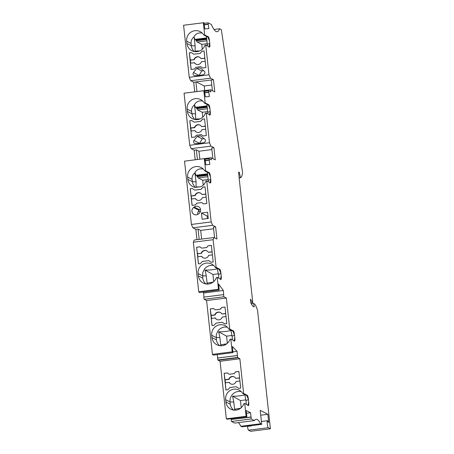 <?xml version="1.0" encoding="UTF-8"?>
<svg xmlns="http://www.w3.org/2000/svg" width="454" height="454" viewBox="0 0 454 454"><rect width="100%" height="100%" fill="white"/><g stroke="black" fill="none" stroke-linecap="round" stroke-linejoin="round"><path stroke-width="0.68" d="M247.345 395.349L246.885 395.65L242.782 393.544L243.622 393.436L247.345 395.349A3.921 0.641 -97.3 0 1 248.457 399.577L248.707 401.904A3.921 0.641 82.7 0 1 248.565 405.422A3.921 0.641 82.7 0 1 248.44 405.428L244.717 403.515L246.102 416.301L246.863 416.693L246.216 410.507L250.574 412.743L251.272 418.957L254.416 420.569L234.65 423.088L231.506 421.471L251.272 418.957M246.863 416.693L227.096 419.212L226.336 418.821L220.088 361.271L239.854 358.751L237.612 357.457L217.846 359.977L220.088 361.271M254.416 420.569A58.833 9.653 -97.3 0 1 256.113 419.258A58.833 9.653 -97.3 0 1 260.624 423.758L261.725 424.32L260.21 410.371L267.866 414.298L268.751 422.441L268.11 422.112A3.53 0.579 82.7 0 0 267.451 420.693A3.53 0.579 82.7 0 0 267.275 423.877A3.53 0.579 -97.3 0 0 268.274 427.685L270.414 428.78L257.554 310.417A27.456 4.506 82.7 0 0 254.127 303.692L253.741 303.493L254.178 307.006L253.434 306.626A32.552 5.34 82.7 0 1 250.92 302.926A1.964 0.323 82.7 0 1 250.489 300.758A1.964 0.323 82.7 0 1 250.614 299.265A1.964 0.323 82.7 0 1 250.801 299.498A28.63 4.699 82.7 0 0 252.804 302.619L239.44 180.828L238.617 172.043L239.377 172.429L240.472 177.752A37.262 6.112 -97.3 0 0 242.606 172.775L221.325 29.601L219.662 28.75L214.01 29.47M204.311 24.595L208.165 24.107L208.125 22.825L211.382 24.493A58.833 9.653 82.7 0 0 217.165 31.712A58.833 9.653 82.7 0 0 219.662 28.75M208.165 24.107L208.874 28.591L204.816 28.925L204.011 22.7L203.352 22.757L204.675 34.958L208.403 36.87A3.921 0.641 -97.3 0 1 209.51 41.098L207.938 37.171L208.403 36.87M203.352 22.757L183.586 25.271L189.239 77.322L190.714 80.71L210.48 78.19L209.005 74.802L205.77 45.037L209.498 46.949A3.921 0.641 82.7 0 0 209.617 46.944A3.921 0.641 82.7 0 0 209.765 43.425L209.51 41.098M210.48 78.19L213.448 79.711L214.77 91.924L210.633 89.796L210.866 91.929L208.607 90.766L209.356 96.532L205.293 96.867L204.487 90.641L184.063 93.212L189.715 145.263L191.191 148.651L194.159 150.172L195.203 159.768M208.88 104.812A3.921 0.641 -97.3 0 1 209.992 109.045L208.42 105.112L208.88 104.812L205.157 102.905L203.829 90.698M191.191 148.651L210.957 146.131L209.481 142.749L206.252 112.978L209.975 114.89A3.921 0.641 82.7 0 0 210.1 114.885A3.921 0.641 82.7 0 0 210.242 111.366L209.992 109.045M210.957 146.131L213.925 147.658L215.253 159.865L211.11 157.742L211.343 159.87L209.084 158.713L209.833 164.473L205.776 164.808L204.964 158.588L204.306 158.639L205.634 170.846L209.356 172.758A3.921 0.641 -97.3 0 1 210.469 176.986L208.897 173.059L209.356 172.758M204.306 158.639L184.54 161.159L191.418 224.446L211.184 221.927L206.729 180.919L210.452 182.831A3.921 0.641 82.7 0 0 210.577 182.831A3.921 0.641 82.7 0 0 210.718 179.313L210.469 176.986M211.184 221.927L212.659 225.315L215.622 226.835L216.95 239.048L213.982 237.521L213.113 239.706L216.115 267.344L219.838 269.256A3.921 0.641 -97.3 0 1 220.95 273.484L221.206 275.811L220.474 279.63M216.115 267.344L215.275 267.451A9.415 9.228 -62.8 0 0 198.114 273.563L198.37 275.89A9.415 9.228 117.2 0 0 216.371 277.525L217.211 277.422L220.933 279.329A3.921 0.641 82.7 0 0 221.058 279.329A3.921 0.641 82.7 0 0 221.206 275.811M217.211 277.422L218.499 289.255L219.049 290.01L219.112 288.602L218.607 284.034L223.362 290.498L203.596 293.017L203.92 297.109M223.538 294.606L223.901 296.774L204.135 299.288L203.772 297.126L223.686 294.612L223.362 290.498M223.901 296.774L226.353 298.028L229.718 329.036L233.447 330.943A3.921 0.641 -97.3 0 1 234.553 335.177L234.809 337.504L234.077 341.323M229.718 329.036L228.884 329.139A9.415 9.228 -62.8 0 0 211.717 335.256L211.973 337.583A9.415 9.228 117.2 0 0 229.979 339.217L230.814 339.11L234.542 341.022A3.921 0.641 82.7 0 0 234.661 341.016A3.921 0.641 82.7 0 0 234.809 337.504M230.814 339.11L232.198 351.839L232.947 352.616L232.42 346.538L237.033 351.322L237.612 357.457M243.622 393.436L239.854 358.751M251.039 416.988L231.273 419.507L231.182 418.69M250.574 412.743L246.516 413.259M231.273 419.507L250.909 417.141M231.143 419.661L231.506 421.471M237.414 355.505L217.648 358.024L217.846 359.977M217.648 358.024L217.335 354.608M204.135 299.288L206.587 300.548L212.432 354.358L213.181 355.136L232.947 352.616M202.898 292.064L203.596 293.017M213.113 239.706L193.347 242.22L198.733 291.774L199.289 292.529L219.049 290.01M193.347 242.22L194.216 240.041L213.982 237.521M191.418 224.446L192.893 227.834L195.856 229.355L196.979 239.689M211.11 157.742L191.35 160.29M210.633 89.796L190.873 92.349M190.714 80.71L193.682 82.231L194.721 91.822M268.274 427.685L248.514 430.205L250.648 431.3L270.414 428.78M248.514 430.205A3.53 0.579 -97.3 0 1 247.509 426.397L247.481 426.136M238.316 422.617A58.833 9.653 -97.3 0 1 240.858 426.272L241.959 426.839L261.725 424.32M246.102 416.301L226.336 418.821M218.124 360.266L237.89 357.746M217.506 358.081L237.272 355.567M192.893 227.834L212.659 225.315M205.259 160.727L209.294 160.211M205.106 159.218L209.084 158.713M205.265 160.483L209.124 159.99M194.159 150.172L196.366 149.894L197.405 159.485M209.481 142.749L189.715 145.263M212.881 158.645L211.717 147.936L213.925 147.658M196.366 149.894L198.994 151.239L211.899 149.599M199.851 159.172L198.994 151.239M193.949 140.462L197.184 136.331L200.691 135.888L204.72 139.089A1.964 1.924 -62.8 0 1 203.908 142.539L199.737 143.481L195.481 143.612A1.964 1.924 -62.8 0 1 193.949 140.462L199.573 143.351L202.206 138.913L204.181 138.657M196.304 135.264L201.321 134.628L203.023 135.979L206.366 135.553L204.555 118.891L202.597 119.141L200.52 121.371L194.238 122.171L191.741 120.52L189.783 120.775L191.594 137.437L194.936 137.012L196.304 135.264M206.252 112.978L205.412 113.086A9.415 9.228 117.2 0 1 187.406 111.451L187.156 109.125L187.479 109.295M205.157 102.905L204.317 103.007A9.415 9.228 -62.8 0 0 187.156 109.125L191.565 111.389C191.344 108.841 192.286 106.679 194.391 104.902C196.032 101.651 198.829 100.374 202.768 101.072M201.321 134.628L203.046 135.979M205.679 129.203L201.871 129.691A3.921 3.842 -62.8 0 1 194.834 130.587L190.964 131.075L191.656 137.431M194.834 130.587L195.112 130.729A3.921 3.842 -62.8 0 0 196.531 132.142M191.225 131.047L189.783 120.775M190.629 127.977L194.499 127.483A3.921 3.842 -62.8 0 1 201.536 126.587L205.339 126.104M202.597 119.141L204.561 118.937M202.666 119.175L200.589 121.405L194.238 122.171M189.851 120.809L191.798 120.56M201.536 126.587L205.361 126.28M200.112 125.173A3.921 3.842 -62.8 0 0 194.777 127.625L194.499 127.483M190.907 128.119L194.777 127.625M197.184 136.331L202.206 138.913M200.276 143.362L199.573 143.351M204.317 103.007L208.42 105.112M191.565 111.389L192.439 116.201L194.681 119.476M209.515 115.191L210.242 111.366L207.779 112.393L207.898 113.823M194.391 104.902L195.595 113.806L195.561 119.016L200.18 118.869M206.922 104.346L207.779 112.393M194.647 105.09L195.453 107.331L196.242 107.74L197.751 109.976L202.234 112.274L202.768 117.189M207.336 108.756L197.751 109.976M207.682 111.582L202.234 112.274M207.132 107.053L196.486 108.41M207.172 107.382L197.002 108.676M206.99 105.861L195.453 107.331M196.242 107.74L207.047 106.361M204.782 92.781L208.817 92.27M204.788 92.537L208.647 92.048M204.629 91.277L208.607 90.766M207.938 37.171L203.84 35.066A9.415 9.228 -62.8 0 0 186.673 41.178L186.929 43.505L191.344 45.775L191.089 43.448C190.867 40.894 191.809 38.732 193.915 36.956C195.555 33.704 198.347 32.433 202.291 33.131M194.204 51.529A9.415 9.228 117.2 0 1 191.344 45.775L195.118 45.865L195.084 51.075L199.703 50.927M209.033 47.25L209.765 43.425L207.302 44.452L207.421 45.882M205.77 45.037L204.936 45.145A9.415 9.228 117.2 0 1 186.929 43.505M207.2 43.641L201.758 44.333L202.291 49.242M206.859 40.809L197.274 42.035L201.758 44.333M206.655 39.112L196.009 40.468L197.274 42.035M206.695 39.436L196.525 40.735M206.445 36.405L207.302 44.452M193.915 36.956L194.976 39.39L206.508 37.92M206.57 38.42L195.765 39.793L194.976 39.39M195.765 39.793L196.009 40.468M195.118 45.865L194.17 37.143M191.265 52.579L189.301 52.829L191.111 69.496L194.46 69.07L195.822 67.323L200.844 66.681L202.546 68.038L205.889 67.612L204.079 50.95L202.115 51.2L200.038 53.424L193.762 54.225L191.265 52.579M193.472 72.521L196.707 68.389L200.214 67.941L204.243 71.147A1.964 1.924 -62.8 0 1 203.426 74.598L199.261 75.54L195.004 75.67A1.964 1.924 117.2 0 1 193.472 72.521L199.062 75.512A1.964 1.924 -62.8 0 0 199.039 75.546M209.005 74.802L189.239 77.322M203.84 35.066L204.675 34.958M196.707 68.389L201.729 70.966L199.096 75.409M201.729 70.966L203.704 70.716M199.8 75.415L199.062 75.512M196.054 64.201A3.921 3.842 -62.8 0 1 194.635 62.783L190.487 63.134L191.179 69.485M194.357 62.641A3.921 3.842 -62.8 0 0 201.394 61.744L205.197 61.262M190.742 63.1L189.301 52.829M200.844 66.681L202.569 68.038M193.762 54.225L200.038 53.424M202.115 51.2L200.112 53.464M202.189 51.234L204.084 50.99M204.862 58.163L201.054 58.645L204.879 58.333M199.635 57.227A3.921 3.842 -62.8 0 0 194.295 59.684L190.425 60.178M189.369 52.863L191.321 52.619M190.152 60.036L194.295 59.684M201.054 58.645A3.921 3.842 -62.8 0 0 194.023 59.542M208.125 22.825L204.152 23.33M204.3 24.839L208.341 24.323M239.167 177.917L240.472 177.752M253.741 303.493L251.323 303.8M250.897 302.863L252.804 302.619M260.624 423.758L240.858 426.272M260.732 415.206L267.866 414.298M251.351 425.909L251.323 425.648A3.53 0.579 82.7 0 0 251.351 425.909L247.509 426.397M239.15 177.724L240.16 177.593M238.662 172.52L239.377 172.429M204.731 90.55L204.238 85.988L211.785 85.023M193.682 82.231L195.89 81.947L196.928 91.543M196.281 81.902L204.238 85.988M195.89 81.947L213.448 79.711M212.404 90.704L211.241 79.995M207.609 212.234L208.284 218.453L202.126 219.237L201.451 213.017L207.609 212.234M190.26 188.716L192.07 205.378L195.413 204.953L196.781 203.21L201.797 202.569L203.5 203.925L206.848 203.5L205.038 186.832L203.074 187.082L200.997 189.312L194.721 190.113L192.218 188.467L190.26 188.716L192.275 188.501M194.187 207.035A4.12 4.035 -62.8 0 1 198.466 206.644A4.12 4.035 -62.8 0 1 198.983 213.573L198.358 214.044A4.12 4.035 -62.8 0 1 194.079 214.441A4.12 4.035 -62.8 0 1 193.563 207.512L194.187 207.035L199.505 209.765L200.492 209.146M206.729 180.919L205.889 181.027A9.415 9.228 117.2 0 1 200.929 186.69L195.18 187.423A9.415 9.228 117.2 0 1 187.882 179.392L187.633 177.066L187.962 177.236M205.634 170.846L204.794 170.954A9.415 9.228 -62.8 0 0 187.633 177.066L192.048 179.33C191.821 176.782 192.763 174.62 194.868 172.843C196.514 169.592 199.306 168.315 203.25 169.013M200.452 211.468L198.182 211.757L199.505 209.765M198.182 211.757A4.12 4.035 -62.8 0 0 197.706 214.453M207.393 218.567L207.115 216.047L208.011 215.928M201.451 213.017L207.115 216.047M201.797 202.569L203.523 203.92M206.156 197.149L202.348 197.632A3.921 3.842 -62.8 0 1 195.316 198.529L191.446 199.022L192.133 205.373M205.038 186.878L203.074 187.082M203.142 187.116L200.997 189.312M191.702 198.988L191.106 195.918L194.976 195.43A3.921 3.842 -62.8 0 1 202.013 194.533L205.821 194.045M201.065 189.346L194.721 190.113M191.106 195.918L190.328 188.751M195.316 198.529L195.589 198.67A3.921 3.842 -62.8 0 0 197.013 200.089M202.013 194.533L205.838 194.221M200.589 193.115A3.921 3.842 -62.8 0 0 195.254 195.572L191.384 196.06M204.794 170.954L208.897 173.059M192.048 179.33L192.785 183.791L195.163 187.417M209.992 183.132L210.718 179.313L208.255 180.34L208.375 181.77M194.868 172.843L196.071 181.753L196.037 186.957L199.499 186.872M207.404 172.287L208.255 180.34M195.124 173.031L195.935 175.278L196.724 175.681L198.228 177.917L202.711 180.221L203.244 185.13M207.819 176.697L198.228 177.917M208.159 179.523L202.711 180.221M207.609 175L196.962 176.356M207.648 175.323L197.479 176.617M207.467 173.808L195.935 175.278M196.724 175.681L207.529 174.308M214.577 237.828L213.414 227.119L215.622 226.835M195.856 229.355L198.063 229.071L200.691 230.422L213.596 228.776M198.063 229.071L199.187 239.406M201.633 239.093L200.691 230.422M198.733 291.774L218.499 289.255M208.744 260.619L202.467 261.419L200.39 263.649L198.426 263.899L196.616 247.237L199.959 246.811L201.661 248.162L206.684 247.526L208.051 245.779L211.394 245.353L213.204 262.015L211.241 262.264L208.744 260.619L211.252 262.264M197.655 253.809L201.525 253.315L197.382 253.667L197.972 256.731M201.253 253.173A3.921 3.842 117.2 0 1 208.284 252.276L212.109 251.964M201.525 253.315A3.921 3.842 117.2 0 1 206.865 250.858M212.092 251.788L208.284 252.276M212.427 254.893L208.624 255.375A3.921 3.842 117.2 0 1 201.587 256.272L197.717 256.765L198.489 263.893M196.616 247.237L197.382 253.667M201.587 256.272L201.865 256.414A3.921 3.842 117.2 0 0 203.284 257.832M206.684 247.526L208.051 245.779M208.119 245.813L211.399 245.398M201.661 248.162L206.752 247.561M196.684 247.271L200.01 246.845M215.275 267.451L219.378 269.557L219.838 269.256M219.378 269.557L220.95 273.484L218.488 274.511L217.267 268.609C215.559 269.557 208.488 270.3 205.066 270.062L206.303 275.924L207.189 284.091M213.675 265.459L211.127 265.318L208.778 265.823L206.632 266.918L204.748 268.62L202.7 272.752L202.779 278.154C203.046 280.3 204.118 282.24 206.002 283.977M218.851 278.262L218.488 274.511M205.066 270.062L212.949 274.471L218.402 273.779M207.382 284.091L207.637 283.012L212.835 282.348M209.402 282.791L213.17 282.099M213.726 281.628L212.949 274.471M206.587 300.548L226.353 298.028M232.198 351.839L212.432 354.358M221.654 307.471L224.997 307.046L226.807 323.708L224.844 323.957L222.347 322.312L216.07 323.112L213.993 325.342L212.029 325.592L210.219 308.924L213.562 308.499L215.27 309.855L220.286 309.214L221.654 307.471L225.002 307.086M210.219 308.924L211.575 318.424M225.695 313.481L221.893 313.964A3.921 3.842 117.2 0 0 214.856 314.86L210.985 315.354M215.27 309.855L220.355 309.248L221.722 307.506M210.287 308.958L213.613 308.538M216.887 319.52A3.921 3.842 117.2 0 1 215.468 318.106L215.19 317.965A3.921 3.842 117.2 0 0 222.227 317.068L226.035 316.58M225.717 313.657L221.893 313.964M214.856 314.86L215.128 315.002A3.921 3.842 117.2 0 1 220.468 312.551M215.128 315.002L211.258 315.496M212.097 325.58L211.32 318.458L215.19 317.965M224.861 323.957L222.347 322.312M228.884 329.139L232.981 331.244L233.447 330.943M232.981 331.244L234.553 335.177L232.09 336.204L230.87 330.296C229.162 331.25 222.091 331.993 218.669 331.755L219.906 337.617L220.797 345.778M227.278 327.152L224.73 327.005L222.386 327.516L220.235 328.611L218.351 330.313L216.303 334.439L216.388 339.847C216.649 341.993 217.721 343.933 219.605 345.67M232.454 339.95L232.09 336.204M218.669 331.755L226.557 336.164L232.011 335.472M220.984 345.783L221.24 344.705L226.438 344.041M223.005 344.478L226.773 343.791M227.335 343.32L226.557 336.164M237.033 351.322L232.964 351.844M246.885 395.65L248.457 399.577L245.994 400.604L244.768 394.702C243.066 395.65 235.989 396.399 232.567 396.155L233.804 402.017L234.695 410.183M241.176 391.552A9.415 9.228 -62.8 0 0 230.03 401.926L230.286 404.253C230.547 406.392 231.619 408.333 233.504 410.076M242.782 393.544A9.415 9.228 -62.8 0 0 225.621 399.662L226.2 402.153M248.707 401.904L247.98 405.728M246.352 404.355L245.994 400.604M244.717 403.515L243.877 403.623A9.415 9.228 117.2 0 1 225.871 401.983L230.286 404.253M241.233 407.72L240.455 400.57L245.909 399.872M234.883 410.183L235.144 409.105L240.336 408.447M236.903 408.884L240.677 408.191M232.567 396.155L240.455 400.57M236.25 386.717L229.968 387.512L227.891 389.742L225.927 389.992L224.117 373.33L227.465 372.904L229.168 374.255L234.185 373.619L235.552 371.871L238.895 371.446L240.705 388.113L238.747 388.363L236.25 386.717L238.747 388.363M224.117 373.33L225.479 382.824M239.599 377.887L235.791 378.369A3.921 3.842 117.2 0 0 228.754 379.266L224.883 379.76M229.168 374.255L234.253 373.653L235.62 371.911L238.9 371.491M224.191 373.364L227.511 372.938M230.791 383.925A3.921 3.842 117.2 0 1 229.366 382.506L229.088 382.364A3.921 3.842 117.2 0 0 236.125 381.468L239.933 380.985M239.616 378.057L235.791 378.369M228.754 379.266L229.032 379.408A3.921 3.842 117.2 0 1 234.366 376.951M229.032 379.408L225.161 379.902M225.996 389.986L225.218 382.858L229.088 382.364M187.406 111.451L191.821 113.716L195.595 113.806M191.089 43.448L187.003 41.348M250.489 299.538L250.801 299.498M193.563 207.512L198.96 210.281M187.882 179.392L192.297 181.657L196.071 181.753M198.114 273.563L202.529 275.833L206.303 275.924M202.779 278.154L198.693 276.06M211.717 335.256L216.132 337.521L219.906 337.617M216.388 339.847L212.302 337.748M225.621 399.662L230.03 401.926L233.804 402.017M261.413 421.465L267.451 420.693"/></g></svg>
